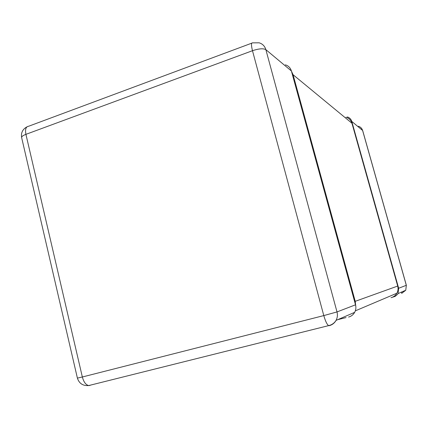 <?xml version="1.0" encoding="UTF-8"?>
<svg xmlns="http://www.w3.org/2000/svg" width="428" height="428" viewBox="0 0 428 428"><rect width="100%" height="100%" fill="white"/><g stroke="black" fill="none" stroke-linecap="round" stroke-linejoin="round"><path stroke-width="0.64" d="M285.348 64.831C288.413 65.773 290.43 67.822 291.398 70.978L355.518 304.816C356.198 307.465 355.914 309.968 354.668 312.338C353.287 314.762 351.26 316.34 348.579 317.057M355.518 304.816L337.007 311.926L323.798 315.591C325.392 321.155 326.997 324.499 328.613 325.628L329.255 325.676C332.246 324.873 334.509 323.113 336.055 320.39C337.451 317.726 337.767 314.906 337.007 311.926L265.863 49.648C264.793 46.122 262.557 43.843 259.159 42.821L252.6 42.853C251.177 42.672 251.14 45.288 252.483 50.707C258.849 48.605 263.306 48.252 265.863 49.648L291.398 70.978M89.982 385.441L88.708 385.564C85.841 384.895 83.722 382.038 82.347 376.988L25.921 134.344C24.99 129.32 25.899 126.618 28.655 126.239L251.771 43.164M82.347 376.988L77.398 378.111L21.641 137.597C21.523 136.569 22.951 135.489 25.921 134.344L252.483 50.707L323.798 315.591L82.347 376.988M347.322 116.914C349.574 117.636 351.056 119.134 351.773 121.413L398.661 288.247L398.056 293.576L397.623 294.261L395.194 296.369L392.053 297.364M398.056 293.576L405.749 290.248L406.354 285.289L405.749 290.248L401.673 293.383L401.812 291.955M358.445 126.26C360.542 126.939 361.928 128.336 362.596 130.454L361.494 128.298M291.452 71.176L293.078 74.729L355.229 301.328L355.705 305.619M345.947 117.219C348.991 118.176 350.992 120.188 351.96 123.259L397.703 286.048C398.366 288.568 398.094 290.96 396.868 293.223C395.542 295.502 393.6 296.989 391.042 297.685M337.74 319.657L346.033 317.576M351.773 121.413L362.596 130.454L406.306 285.31L398.661 288.247M397.703 286.048L355.229 301.328M293.078 74.729L351.96 123.259M77.398 378.111C79.132 383.477 82.904 385.965 88.708 385.564L328.613 325.628C331.839 324.906 334.316 323.161 336.055 320.39L354.668 312.338M26.937 126.865C22.625 129.235 20.86 132.814 21.641 137.597M406.354 285.289L362.687 130.588M396.868 293.223L355.331 310.851"/></g></svg>
